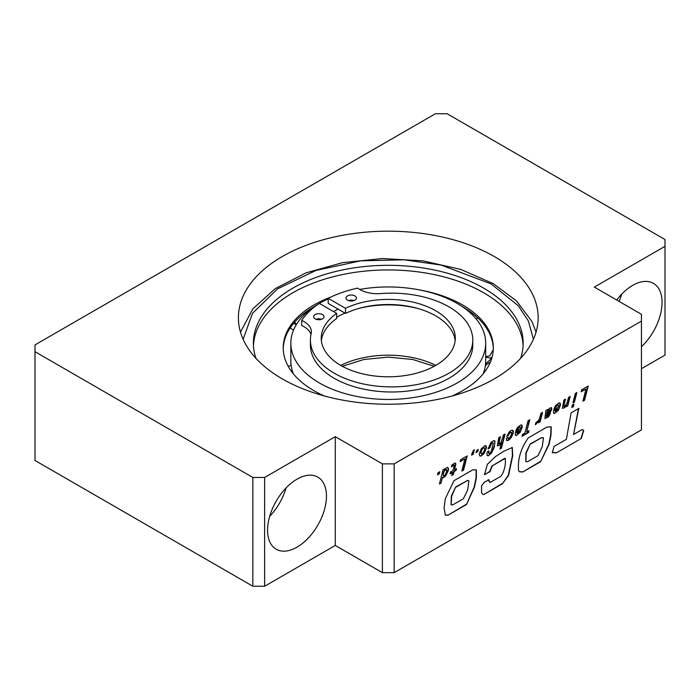 <?xml version="1.0" encoding="UTF-8"?>
<svg xmlns="http://www.w3.org/2000/svg" width="700" height="700" viewBox="0 0 700 700"><rect width="100%" height="100%" fill="white"/><g stroke="black" fill="none" stroke-linecap="round" stroke-linejoin="round"><path stroke-width="1.05" d="M321.387 340.655A67.034 38.701 180 0 1 336.665 318.509L336.665 313.408L319.384 303.424A96.093 55.475 180 0 0 301.709 320.416A24.981 14.42 180 0 1 304.054 321.615A24.981 14.42 180 0 1 311.369 331.809A24.981 14.42 180 0 1 311.141 333.743A81.183 46.874 180 0 0 310.415 340.025L310.415 345.118A81.183 46.874 0 0 0 334.189 378.262A81.183 46.874 0 0 0 422.669 388.421A81.183 46.874 0 0 0 472.78 345.118L472.78 340.025A81.183 46.874 180 0 1 422.669 383.329A81.183 46.874 180 0 1 334.189 373.17A81.183 46.874 180 0 1 310.415 340.025M345.494 308.306L328.213 298.331L328.213 303.424L345.494 313.408L345.494 308.306A67.034 38.701 180 0 1 435.671 310.739A67.034 38.701 180 0 1 455.298 338.1A67.034 38.701 180 0 1 413.919 373.852A67.034 38.701 180 0 1 340.874 365.47A67.034 38.701 180 0 1 321.239 338.1A67.034 38.701 180 0 1 336.665 313.408M345.494 313.408A67.034 38.701 180 0 1 435.671 315.84A67.034 38.701 180 0 1 455.157 340.655M328.213 298.331A96.093 55.475 180 0 1 357.639 288.129A24.981 14.42 180 0 0 380.721 293.571A81.183 46.874 180 0 1 449.006 306.88A81.183 46.874 180 0 1 472.78 340.025M301.709 320.416L301.709 325.517A24.981 14.42 180 0 1 304.054 326.707A24.981 14.42 180 0 1 310.993 334.416M348.477 300.571A5.206 3.001 180 0 1 353.981 300.571M347.55 300.142A5.206 3.001 180 0 1 346.027 298.016A5.206 3.001 180 0 1 349.239 295.243A5.206 3.001 180 0 1 354.909 295.899A5.206 3.001 180 0 1 356.431 298.016A5.206 3.001 180 0 1 353.22 300.799A5.206 3.001 180 0 1 347.55 300.142M316.094 319.27A5.206 3.001 180 0 1 321.598 319.27M315.166 318.841A5.206 3.001 180 0 1 313.644 316.715A5.206 3.001 180 0 1 316.855 313.941A5.206 3.001 180 0 1 322.525 314.589A5.206 3.001 180 0 1 324.047 316.715A5.206 3.001 180 0 1 320.836 319.489A5.206 3.001 180 0 1 315.166 318.841M294.752 322.009L296.249 324.73M483.131 373.887A97.422 56.245 0 0 0 485.205 366.713L485.424 365.251A97.422 56.245 0 0 0 485.695 361.078L485.695 343.201A97.422 56.245 180 0 1 425.556 395.168A97.422 56.245 180 0 1 319.384 382.97A97.422 56.245 180 0 1 290.85 343.201A97.422 56.245 180 0 1 319.331 303.459M485.695 356.65L489.694 355.898L493.281 349.632M523.101 345.511A134.89 77.875 0 0 0 483.656 292.757A134.89 77.875 0 0 0 338.502 275.441A134.89 77.875 0 0 0 253.435 345.511M520.581 358.356A134.89 77.875 0 0 0 523.163 343.201A134.89 77.875 0 0 0 483.656 288.129A134.89 77.875 0 0 0 336.648 271.25A134.89 77.875 0 0 0 253.382 343.201A134.89 77.875 0 0 0 255.955 358.356M452.095 395.999A105.053 60.655 0 0 0 493.325 347.821A105.053 60.655 0 0 0 462.56 304.938A105.053 60.655 0 0 0 418.836 289.791M330.916 297.01A105.053 60.655 0 0 0 283.211 347.821A105.053 60.655 0 0 0 313.985 390.714A105.053 60.655 0 0 0 324.441 395.999M493.316 348.731A105.053 60.655 0 0 0 462.56 306.757A105.053 60.655 0 0 0 462 306.442M314.536 306.442A105.053 60.655 0 0 0 283.229 348.731M291.996 372.094A105.053 60.655 180 0 1 292.512 371.42M291.322 371.184A105.053 60.655 180 0 1 292.119 370.116M359.642 289.441A97.422 56.245 180 0 1 457.161 303.433A97.422 56.245 180 0 1 485.695 343.201M492.126 356.974L490.359 358.111L485.695 357.166M290.85 343.201L290.85 361.078A97.422 56.245 0 0 0 293.414 373.887M292.512 372.767A97.422 56.245 180 0 1 292.74 372.094M319.384 303.433A97.422 56.245 180 0 1 328.213 298.918M494.252 256.515A149.879 86.529 0 0 0 330.916 237.764A149.879 86.529 0 0 0 238.394 317.704A149.879 86.529 0 0 0 282.293 378.892A149.879 86.529 0 0 0 445.629 397.652A149.879 86.529 0 0 0 538.151 317.704A149.879 86.529 0 0 0 494.252 256.515M641.445 346.736A41.633 24.036 120 0 0 653.433 283.351A41.633 24.036 120 0 0 632.616 285.416A41.633 24.036 120 0 0 616.691 300.011M619.106 301.402A41.633 24.036 120 0 0 621.679 294.166M297.01 547.164A41.633 24.036 120 0 0 324.205 510.475A41.633 24.036 120 0 0 317.826 477.111A41.633 24.036 120 0 0 297.01 479.176A41.633 24.036 120 0 0 269.815 515.865A41.633 24.036 120 0 0 276.194 549.22A41.633 24.036 120 0 0 297.01 547.164M269.675 516.311A41.633 24.036 120 0 0 286.072 487.926M585.979 388.99L582.89 401.188L584.596 400.207L588.236 386.006L581.683 389.795L581.149 391.781L585.979 388.99L581.254 391.379M575.33 393.461L572.906 402.902L574.472 401.993L576.844 392.586L575.33 393.461M572.364 405.02L571.76 407.54L573.335 406.639L573.939 404.119L572.364 405.02M565.959 406.306L566.615 405.134L566.239 406.752L567.761 405.869L570.176 396.436L568.61 397.338L566.895 403.349L564.673 406.332L563.938 406.324L563.999 405.169L565.521 399.123L563.938 400.041L562.363 408.363L564.681 407.68L566.615 405.134M563.64 406.131L565.128 399.35M558.364 410.314L560.472 405.002L560.192 403.165L559.046 402.876L555.695 405.414L554.015 408.695L557.883 405.02L558.67 405.099L558.609 406.945L553.831 409.701L553.472 411.416L553.639 413.192L554.531 413.464L558.364 410.314L559.947 406.061L559.799 402.92M548.975 416.15L550.497 413.175L547.164 416.29L546.245 416.474L546.245 415.783L550.611 411.635L551.775 409.211L551.53 407.671L549.596 408.179L547.593 410.436L547.523 409.517L545.886 410.454L544.924 418.521L548.082 417.139L550.034 413.446M537.731 422.774L539.175 420.411L538.615 422.695L540.137 421.82L542.553 412.379L540.986 413.289L539.464 418.661L538.011 420.954L535.903 422.511L535.343 424.716L535.824 424.428L539.175 420.411M522.541 434.359L522.051 436.319L528.517 432.582L529.016 430.623L526.663 431.979L529.751 419.773L528.045 420.761L524.956 432.959L522.541 434.359M520.17 432.364L522.261 427.061L521.981 425.224L520.852 424.926L517.501 427.464L515.804 430.754L517.44 429.809L519.697 427.07L520.476 427.149L520.415 428.995L515.629 431.76L515.27 433.475L515.445 435.243L516.329 435.523L520.17 432.364L521.754 428.111L521.587 424.979M511.21 437.535L513.144 433.422L513.336 431.104L512.75 430.176L510.965 430.465L509.32 431.821L506.721 436.485L508.349 435.549L509.53 433.169L511.508 432.329L511.429 434.49L509.871 437.57L508.121 438.541L508.06 437.395L506.354 438.375L506.686 440.624L508.532 440.195L510.326 438.69L512.846 433.248L512.663 430.168M501.148 442.164L499.573 443.914L498.838 443.905L500.421 436.704L498.838 437.623L497.271 445.944L499.59 445.261L501.524 442.715L499.931 449.085L501.454 448.21L505.085 434.017L503.51 434.919L501.148 442.164M498.549 443.713L500.028 436.931M491.4 453.276L494.314 447.142L494.97 441.105L493.771 440.58L491.059 442.47L488.005 448.919L489.764 447.895L491.452 443.756L492.774 442.767L493.334 443.231L491.251 451.552L489.291 453.661L488.653 453.311L488.968 450.87L487.331 451.815L486.938 453.644L487.156 455.429L488.084 455.875L491.4 453.276L494.427 445.489L494.918 442.601L494.401 440.668M484.374 452.952L486.465 447.746L486.124 445.926L485.074 445.602L481.338 448.691L479.255 453.906L479.588 455.718L480.629 456.137L483.472 454.134L485.957 448.779L485.756 445.699M479.727 455.858L481.661 455.709L484.076 452.786M437.5 474.845L438.051 472.71L439.801 471.704L439.267 473.83L437.5 474.845M546.928 427.114L551.233 426.86L550.97 435.155L549.062 444.421L540.61 461.702L522.786 471.992L519.505 471.756L518.63 470.767C517.423 459.856 520.616 448.91 528.202 437.929L546.928 427.114M641.445 321.108L641.445 429.887L394.161 572.653L382.384 572.653L335.283 545.457L264.626 586.25L252.849 586.25L35 460.477L35 344.899L435.374 113.75L447.151 113.75L665 239.523L665 246.321L594.344 287.114L641.445 314.309L641.445 321.108L394.161 463.873L394.161 572.653M556.535 452.795L581.324 438.445L583.73 430.404L582.837 429.8L582.094 429.599L573.545 434.481L578.847 408.389L571.095 412.86L566.387 439.311L554.015 446.442L552.326 452.699L556.535 452.795L581.324 438.445M488.486 479.815L490.096 482.492L500.649 476.403C504.639 472.08 506.249 461.912 504.998 458.517L492.354 465.824L489.974 471.66L484.514 474.504L487.384 464.293L495.364 456.671L503.991 451.15L512.312 447.51L512.715 455.805L508.55 475.51L502.32 483.84L483.858 494.498L482.991 494.392L481.556 492.931L481.521 485.914L484.374 482.186L488.95 479.867M489.659 482.352L490.096 482.492M505.479 458.5L504.709 458.351L492.354 465.824M472.754 469.858L476.359 469.849L476.394 477.802L474.512 487.025L466.471 504.525L447.983 515.2L445.358 515.148L444.054 507.832L445.322 498.689L453.959 480.707L472.754 469.858M441.017 483.105L442.47 477.225L442.942 477.916L445.524 476.192L448.219 470.899L448.499 468.44L447.405 467.373L445.13 468.764L444.281 470.155L444.596 468.939L443.021 469.849L439.442 484.006L441.017 483.105L442.47 477.225M455.858 463.951L454.991 463.015L451.92 464.975L451.439 466.926L453.548 465.22L454.221 465.115L454.151 466.008L452.944 470.689L450.529 472.08L450.1 473.795L452.524 472.404L451.736 475.519L453.32 474.6L454.108 471.485L456.102 470.339L456.523 468.615L454.528 469.77L455.858 463.951L455.298 463.129M464.94 458.867L461.851 471.074L463.558 470.094L467.18 455.901L460.644 459.673L460.101 461.668L464.94 458.867L460.215 461.256M472.071 453.206L471.599 455.157L473.349 454.151L473.891 452.025L473.279 452.375L474.442 449.802L473.532 450.327L472.071 453.206M476.035 452.594L476.577 450.476L478.336 449.452L477.785 451.588L476.035 452.594M394.161 463.873L382.384 463.873L335.283 436.678L264.626 477.47L252.849 477.47L35 351.697M665 246.321L665 355.101L641.445 368.699M252.849 477.47L252.849 586.25M264.626 477.47L264.626 586.25M335.283 436.678L335.283 545.457M382.384 463.873L382.384 572.653M552.204 452.602L556.238 452.629M573.545 434.481L578.471 408.608M581.026 438.279L583.538 430.334M583.231 430.15L582.671 429.721M530.521 444.071L541.179 437.911L543.471 437.762L542.273 446.626L538.099 455.613L527.424 461.773L525.928 461.615L526.181 453.171L530.233 443.896L541.179 437.911M525.788 461.519L525.892 453.005L530.233 443.896M551.066 426.781L550.637 435.172L548.739 444.377L540.61 461.702M540.312 461.536L522.786 471.992M522.489 471.826L519.365 471.669M540.89 437.745L543.314 437.692M492.056 465.649L489.676 471.494L484.811 474.644M512.155 447.431L512.391 455.831L508.235 475.414L502.32 483.84M502.023 483.665L483.858 494.498M483.56 494.331L482.834 494.287M488.189 479.64L489.799 482.326M505.365 458.386L504.709 458.351M456.006 487.13L467.451 480.524L468.877 480.769L467.749 489.764L463.383 498.75L452.786 504.866L451.194 504.823L451.623 496.213L455.709 486.964L467.451 480.524M451.062 504.726L451.325 496.037L455.709 486.964M476.201 469.761L476.061 477.82L474.189 486.99L466.471 504.525M466.174 504.359L447.983 515.2M447.685 515.034L445.217 515.051M467.162 480.349L468.711 480.69M439.408 471.931L439.267 473.83M438.97 473.655L437.605 474.442M439.547 483.613L440.72 482.93M444.281 470.155L444.194 469.166M442.697 477.724L445.226 476.026L446.976 473.358L448.192 469.376L447.895 467.539M444.412 471.135L445.69 469.761L446.723 469.805L446.539 471.87L445.086 475.02L443.957 475.93L443.152 475.055L444.115 470.969L444.806 470.593M443.249 475.659L443.091 473.489L444.115 470.969M444.509 470.418L445.734 469.429L446.723 469.805M454.528 469.77L455.56 463.776M451.832 475.116L453.031 474.434L453.81 471.319L455.805 470.164L456.129 468.843M450.196 473.401L452.524 472.404M451.588 466.34L453.259 465.054L454.221 465.115M461.956 470.671L463.26 469.919L466.786 456.129M473.279 452.375L473.944 450.091M471.695 454.764L473.051 453.976L473.489 452.252M477.942 449.689L477.785 451.588M477.488 451.421L476.14 452.2M482.248 449.295L483.586 447.877L484.619 447.921L484.558 449.925L483.455 452.445L481.871 453.968L480.926 453.25L481.959 449.12L482.711 448.674M481.101 453.801L480.812 451.745L481.959 449.12M482.414 448.499L483.56 447.598L484.619 447.921M487.27 455.551L488.801 455.324L491.111 453.11M488.653 453.311L488.591 451.089M488.127 448.508L489.475 447.729L491.155 443.581L492.774 442.767M500.036 448.691L501.156 448.035L504.683 434.245M497.262 445.918L499.301 445.095L501.524 442.715M506.511 440.457L508.235 440.029L510.921 437.369M508.043 438.515L507.762 437.57M506.852 436.065L508.06 435.374L510.186 432.189L511.508 432.329M515.445 435.234L517.142 434.884L519.872 432.197M515.97 430.316L519.024 427.079L520.476 427.149M517.081 433.37L516.898 432.495L519.925 430.754L517.93 433.239L516.784 433.204L516.898 432.495M516.609 432.329L519.925 430.754M526.663 431.979L529.349 420M522.148 435.925L528.229 432.408L528.622 430.85M535.447 424.296L537.434 422.599M538.711 422.301L539.84 421.645L542.159 412.615M544.827 418.381L546.822 417.751L548.686 415.975M547.593 410.436L547.321 409.631M546.245 416.474L545.956 415.608L551.023 410.322L551.294 407.627M548.258 410.821L550.008 409.762L549.465 411.504L546.735 413.875L548.459 410.637M546.735 413.875L546.735 412.422L547.96 410.655M548.161 410.463L550.008 409.762M553.63 413.184L555.336 412.834L558.066 410.148M554.173 408.257L557.235 405.02L558.67 405.099M555.266 411.329L555.091 410.445L558.128 408.695L556.124 411.189L554.977 411.154L555.091 410.445M554.794 410.279L558.128 408.695M562.363 408.336L563.587 408.074L565.67 406.131M566.326 406.359L567.464 405.703L569.782 396.664M571.856 407.146L573.038 406.464L573.545 404.338M573.011 402.5L574.184 401.826L576.45 392.814M582.995 400.794L584.299 400.041L587.843 386.234M243.127 339.29L252.499 313.32L277.585 288.855L315.963 270.436L360.727 260.838L404.127 259.814L441.07 265.046L491.015 283.885L518.219 305.672L528.395 321.002L533.418 339.29M490.42 361.988A23.135 18.812 -171.4 0 0 485.319 365.916M477.776 317.887A23.135 15.47 129.5 0 0 476.254 319.043M290.176 327.941A23.135 17.115 38.9 0 1 293.475 330.216M435.82 365.382A72.861 42.061 0 0 0 340.725 365.382M336.665 317.249A72.861 42.061 180 0 1 344.977 313.11M357.805 308.726A72.861 42.061 180 0 1 418.731 308.726M338.109 309.137L333.515 311.588M536.06 332.106L531.86 321.405L516.539 300.965L493.308 283.658L460.749 269.412L422.896 260.846L382.506 258.536L342.545 262.649L305.926 272.904L275.31 288.601L252.91 308.752L240.485 332.106M293.694 323.243L296.223 324.774M434.236 366.275L412.668 359.485L388.273 357.123L363.886 359.485L342.309 366.275M491.951 357.604L490.359 358.111M491.741 358.312L485.564 363.947M472.211 313.399L471.398 313.871M288.207 366.293L291.139 365.409"/></g></svg>
